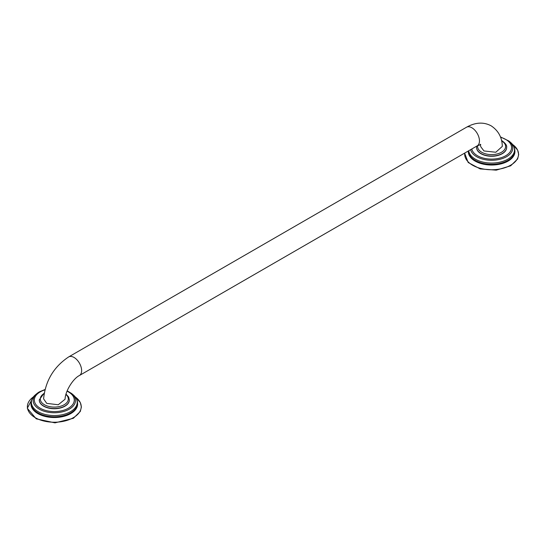 <?xml version="1.0" encoding="UTF-8"?>
<svg xmlns="http://www.w3.org/2000/svg" width="546" height="546" viewBox="0 0 546 546"><rect width="100%" height="100%" fill="white"/><g stroke="black" fill="none" stroke-linecap="round" stroke-linejoin="round"><path stroke-width="0.82" d="M506.64 147.481A15.029 8.681 180 0 1 506.64 147.584A15.029 8.681 180 0 1 497.365 155.603A15.029 8.681 180 0 1 480.985 153.719A15.029 8.681 180 0 1 476.583 147.584A15.029 8.681 180 0 1 476.583 147.481M480.173 144.226L480.835 146.854L483.961 150.949L495.795 152.252L502.313 146.389C502.115 137.537 498.409 130.699 491.195 125.853C483.647 121.806 475.416 122.263 466.502 127.238L68.673 356.92C53.781 366.844 45.427 380.821 43.598 398.846L46.738 403.378L58.245 404.763L65.083 399.215C65.179 391.339 73.007 378.678 79.409 375.518A10.736 6.197 -120 0 0 81.054 366.919A10.736 6.197 -120 0 0 74.044 357.453A10.736 6.197 -120 0 0 68.673 356.92M69.335 399.959A15.029 8.681 180 0 1 69.335 400.061A15.029 8.681 180 0 1 60.053 408.08A15.029 8.681 180 0 1 43.673 406.197A15.029 8.681 180 0 1 39.271 400.061A15.029 8.681 180 0 1 39.271 399.959M476.713 146.137L476.583 147.372A15.029 8.681 0 0 0 480.985 153.508A15.029 8.681 0 0 0 497.365 155.392A15.029 8.681 0 0 0 506.64 147.372L506.64 147.584M471.792 148.983A19.963 11.527 180 0 0 485.107 158.483A19.963 11.527 180 0 0 505.726 155.733A19.963 11.527 0 0 0 500.559 137.278M470.632 149.652A21.164 12.217 180 0 0 484.814 159.623A21.164 12.217 180 0 0 506.579 156.695A21.164 12.217 0 0 0 508.961 141.052L500.416 136.896M468.734 150.744A22.932 13.24 0 0 0 483.572 162.23A22.932 13.24 0 0 0 507.828 159.193A22.932 13.24 0 0 0 510.408 142.253C514.789 146.342 515.936 150.478 513.841 154.654A23.144 13.363 0 0 1 507.978 160.394A23.144 13.363 0 0 1 469.383 154.654L468.386 150.949M468.311 150.989A23.321 13.466 0 0 0 482.227 163.896A23.321 13.466 0 0 0 508.101 161.09A23.321 13.466 0 0 0 514.844 150.416M464.769 153.037A26.918 15.541 0 0 0 480.371 168.339A26.918 15.541 0 0 0 510.647 165.206A26.918 15.541 0 0 0 512.619 144.499L517.588 150.013L518.7 154.498L517.622 158.975L510.66 165.82L496.246 170.154L480.18 168.912L468.195 162.524L464.626 153.119M477.709 145.577A13.998 8.081 0 0 0 481.708 152.245A13.998 8.081 0 0 0 501.46 152.273A13.998 8.081 0 0 0 501.61 140.875M480.801 144.588L477.238 145.837A10.736 6.197 -120 0 0 478.883 137.23A10.736 6.197 -120 0 0 471.874 127.771A10.736 6.197 -120 0 0 466.502 127.238M44.185 393.42A13.998 8.081 0 0 0 44.403 404.723A13.998 8.081 0 0 0 63.199 405.248A13.998 8.081 0 0 0 65.923 394.499M44.253 393.038L39.271 399.849A15.029 8.681 0 0 0 43.673 405.985A15.029 8.681 0 0 0 60.053 407.869A15.029 8.681 0 0 0 69.335 399.849L68.605 397.003L66.032 394.11M44.929 389.885A19.963 11.527 0 0 0 40.186 391.912A19.963 11.527 180 0 0 40.186 408.21A19.963 11.527 180 0 0 68.421 408.21A19.963 11.527 0 0 0 67.035 391.182M45.031 389.503L39.414 391.837L36.951 393.529A21.164 12.217 180 0 0 40.711 409.896A21.164 12.217 180 0 0 69.267 409.172A21.164 12.217 0 0 0 71.656 393.529L67.178 390.813M71.656 393.529L73.103 394.731A22.932 13.24 0 0 1 70.516 411.67A22.932 13.24 0 0 1 39.571 412.455A22.932 13.24 0 0 1 35.504 394.731L36.951 393.529A21.164 12.217 180 0 1 39.339 391.892M35.504 394.731C31.122 398.819 29.975 402.955 32.071 407.132A23.144 13.363 0 0 0 70.666 412.872A23.144 13.363 0 0 0 76.536 407.132C78.631 402.955 77.484 398.819 73.103 394.731M31.067 402.893A23.321 13.466 0 0 0 44.465 416.257A23.321 13.466 0 0 0 70.796 413.568A23.321 13.466 0 0 0 77.539 402.893M73.335 417.683A26.918 15.541 0 0 0 75.314 396.976L80.282 402.491L81.395 406.975L80.317 411.452L73.348 418.297L54.969 422.857L36.227 418.837L27.3 408.272L33.299 396.962A26.918 15.541 0 0 0 36.343 418.27A26.918 15.541 0 0 0 73.335 417.683M508.961 141.052L510.408 142.253M506.64 147.372C507.063 145.529 505.528 143.325 502.027 140.766L501.521 140.486M477.238 145.837L79.409 375.518"/></g></svg>
